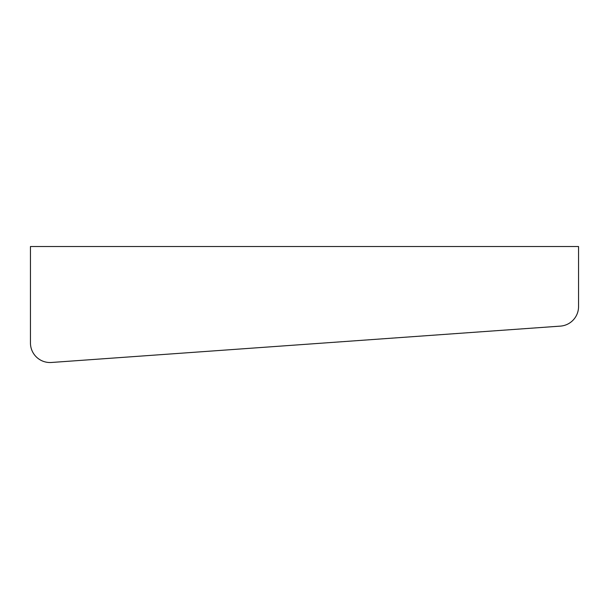 <?xml version="1.0" encoding="UTF-8"?>
<svg xmlns="http://www.w3.org/2000/svg" width="609" height="609" viewBox="0 0 609 609"><rect width="100%" height="100%" fill="white"/><g stroke="black" fill="none" stroke-linecap="round" stroke-linejoin="round"><path stroke-width="0.91" d="M51.422 362.477L560.371 326.119A19.572 19.572 0 0 0 578.55 306.601L578.55 246.523L30.45 246.523L30.45 342.951A19.572 19.572 0 0 0 51.422 362.477"/></g></svg>
